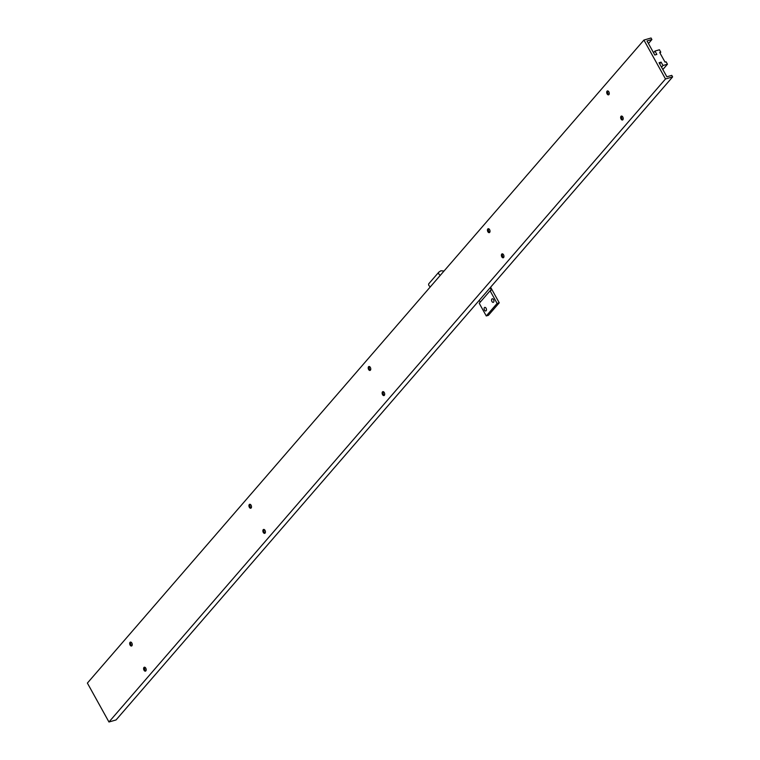<?xml version="1.0" encoding="UTF-8"?>
<svg xmlns="http://www.w3.org/2000/svg" width="760" height="760" viewBox="0 0 760 760"><rect width="100%" height="100%" fill="white"/><g stroke="black" fill="none" stroke-linecap="round" stroke-linejoin="round"><path stroke-width="1.14" d="M131.765 645.886A2.042 1.206 73.9 0 1 130.995 645.477A2.042 1.206 73.9 0 1 130.587 644.926A2.042 1.206 73.9 0 1 130.226 642.827A2.042 1.206 73.9 0 1 130.663 642.067M130.083 645.069A2.042 1.206 73.9 0 1 130.397 642.095A2.042 1.206 73.9 0 1 131.841 643.036A2.042 1.206 73.9 0 1 131.527 646.01A2.042 1.206 73.9 0 1 130.083 645.069M131.527 645.838A4.256 2.527 73.9 0 1 131.347 645.534A4.256 2.527 73.9 0 1 130.482 642.247M251.028 508.098A2.042 1.206 73.9 0 1 250.258 507.689A2.042 1.206 73.9 0 1 249.85 507.129A2.042 1.206 73.9 0 1 249.489 505.039A2.042 1.206 73.9 0 1 249.916 504.279M249.337 507.281A2.042 1.206 73.9 0 1 249.65 504.308A2.042 1.206 73.9 0 1 251.104 505.248A2.042 1.206 73.9 0 1 250.791 508.221A2.042 1.206 73.9 0 1 249.337 507.281M250.781 508.041A4.256 2.527 73.9 0 1 250.601 507.747A4.256 2.527 73.9 0 1 249.745 504.45M370.281 370.31A2.042 1.206 73.9 0 1 369.512 369.892A2.042 1.206 73.9 0 1 369.103 369.341A2.042 1.206 73.9 0 1 368.752 367.251A2.042 1.206 73.9 0 1 369.18 366.481M368.6 369.483A2.042 1.206 73.9 0 1 368.913 366.51A2.042 1.206 73.9 0 1 370.358 367.45A2.042 1.206 73.9 0 1 370.044 370.424A2.042 1.206 73.9 0 1 368.6 369.483M370.044 370.253A4.256 2.527 73.9 0 1 369.863 369.949A4.256 2.527 73.9 0 1 369.008 366.662M489.544 232.512A2.042 1.206 73.9 0 1 488.775 232.104A2.042 1.206 73.9 0 1 488.367 231.543A2.042 1.206 73.9 0 1 488.006 229.453A2.042 1.206 73.9 0 1 488.442 228.693M487.853 231.695A2.042 1.206 73.9 0 1 488.176 228.722A2.042 1.206 73.9 0 1 489.62 229.662A2.042 1.206 73.9 0 1 489.307 232.636A2.042 1.206 73.9 0 1 487.853 231.695M489.297 232.456A4.256 2.527 73.9 0 1 489.126 232.161A4.256 2.527 73.9 0 1 488.262 228.874M608.808 94.724A2.042 1.206 73.9 0 1 608.028 94.306A2.042 1.206 73.9 0 1 607.63 93.755A2.042 1.206 73.9 0 1 607.269 91.665A2.042 1.206 73.9 0 1 607.696 90.905M607.116 93.907A2.042 1.206 73.9 0 1 607.43 90.924A2.042 1.206 73.9 0 1 608.874 91.865A2.042 1.206 73.9 0 1 608.561 94.848A2.042 1.206 73.9 0 1 607.116 93.907M608.561 94.668A4.256 2.527 73.9 0 1 608.38 94.363A4.256 2.527 73.9 0 1 607.525 91.076M145.702 671.033A2.042 1.206 73.9 0 1 144.932 670.614A2.042 1.206 73.9 0 1 144.523 670.063A2.042 1.206 73.9 0 1 144.162 667.973A2.042 1.206 73.9 0 1 144.6 667.204M144.011 670.206A2.042 1.206 73.9 0 1 144.324 667.232A2.042 1.206 73.9 0 1 145.777 668.173A2.042 1.206 73.9 0 1 145.464 671.146A2.042 1.206 73.9 0 1 144.011 670.206M145.454 670.975A4.256 2.527 73.9 0 1 145.284 670.672A4.256 2.527 73.9 0 1 144.419 667.385M264.964 533.235A2.042 1.206 73.9 0 1 264.185 532.827A2.042 1.206 73.9 0 1 263.786 532.266A2.042 1.206 73.9 0 1 263.425 530.176A2.042 1.206 73.9 0 1 263.853 529.416M263.273 532.418A2.042 1.206 73.9 0 1 263.587 529.444A2.042 1.206 73.9 0 1 265.031 530.385A2.042 1.206 73.9 0 1 264.717 533.358A2.042 1.206 73.9 0 1 263.273 532.418M264.717 533.188A4.256 2.527 73.9 0 1 264.537 532.883A4.256 2.527 73.9 0 1 263.682 529.596M384.218 395.447A2.042 1.206 73.9 0 1 383.448 395.029A2.042 1.206 73.9 0 1 383.04 394.478A2.042 1.206 73.9 0 1 382.679 392.388A2.042 1.206 73.9 0 1 383.116 391.628M382.536 394.63A2.042 1.206 73.9 0 1 382.85 391.647A2.042 1.206 73.9 0 1 384.294 392.587A2.042 1.206 73.9 0 1 383.981 395.57A2.042 1.206 73.9 0 1 382.536 394.63M383.981 395.39A4.256 2.527 73.9 0 1 383.8 395.086A4.256 2.527 73.9 0 1 382.935 391.799M503.481 257.649A2.042 1.206 73.9 0 1 502.711 257.241A2.042 1.206 73.9 0 1 502.303 256.69A2.042 1.206 73.9 0 1 501.942 254.59A2.042 1.206 73.9 0 1 502.379 253.83M501.79 256.832A2.042 1.206 73.9 0 1 502.103 253.859A2.042 1.206 73.9 0 1 503.557 254.799A2.042 1.206 73.9 0 1 503.243 257.773A2.042 1.206 73.9 0 1 501.79 256.832M503.234 257.602A4.256 2.527 73.9 0 1 503.063 257.298A4.256 2.527 73.9 0 1 502.198 254.011M622.744 119.861A2.042 1.206 73.9 0 1 621.965 119.453A2.042 1.206 73.9 0 1 621.556 118.892A2.042 1.206 73.9 0 1 621.205 116.802A2.042 1.206 73.9 0 1 621.632 116.043M621.053 119.044A2.042 1.206 73.9 0 1 621.366 116.071A2.042 1.206 73.9 0 1 622.811 117.011A2.042 1.206 73.9 0 1 622.497 119.985A2.042 1.206 73.9 0 1 621.053 119.044M622.497 119.804A4.256 2.527 73.9 0 1 622.317 119.51A4.256 2.527 73.9 0 1 621.461 116.213M648.442 43.538L651.899 39.539L651.044 38L643.929 40.062L87.381 683.088L108.955 722L116.071 719.938L672.619 76.912L671.764 75.373L666.871 76.788L659.072 62.728L661.124 62.13L659.67 63.802M643.929 40.062L665.494 78.973L108.955 722M665.494 78.973L672.619 76.912M661.124 62.13L662.986 65.502L661.542 67.174M662.986 65.502L667.442 64.22L662.843 69.521M622.307 116.356L621.547 117.239M503.044 254.153L502.284 255.037M383.791 391.941L383.021 392.825M264.527 529.739L263.767 530.622M145.264 667.527L144.505 668.41M651.899 39.539L647.007 40.954L654.806 55.014L656.849 54.425L654.977 51.053L659.433 49.77L660.763 52.174L659.699 52.487L660.336 53.646L665.038 62.12L666.102 61.807L667.442 64.22M660.763 52.174L660.012 53.048M654.977 51.053L653.533 52.725M430.483 286.681A2.071 1.577 -139.8 0 1 428.83 285.351A2.071 1.577 -139.8 0 1 428.916 283.594L438.862 272.118A2.071 1.577 -139.8 0 1 438.862 272.118A2.071 1.577 -139.8 0 0 438.776 273.866A2.071 1.577 -139.8 0 0 440.42 275.196M491.939 301.492A1.852 1.102 -106.1 0 0 493.259 302.356A1.852 1.102 -106.1 0 0 493.544 299.639A1.852 1.102 -106.1 0 0 492.223 298.784A1.852 1.102 -106.1 0 0 491.939 301.492M484.49 310.108A1.852 1.102 -106.1 0 0 485.801 310.963A1.852 1.102 -106.1 0 0 486.087 308.256A1.852 1.102 -106.1 0 0 484.776 307.401A1.852 1.102 -106.1 0 0 484.49 310.108M490.076 287.812L491.273 289.978L490.086 290.767L497.106 303.43L499.244 302.812L490.599 287.213M490.086 290.767L479.247 303.287L486.267 315.951L497.106 303.43M486.267 315.951L488.395 315.334L499.244 302.812M479.237 300.342L480.234 302.147M491.273 289.978L490.77 290.567M444.02 271.035L440.923 270.76L438.852 272.118"/></g></svg>
